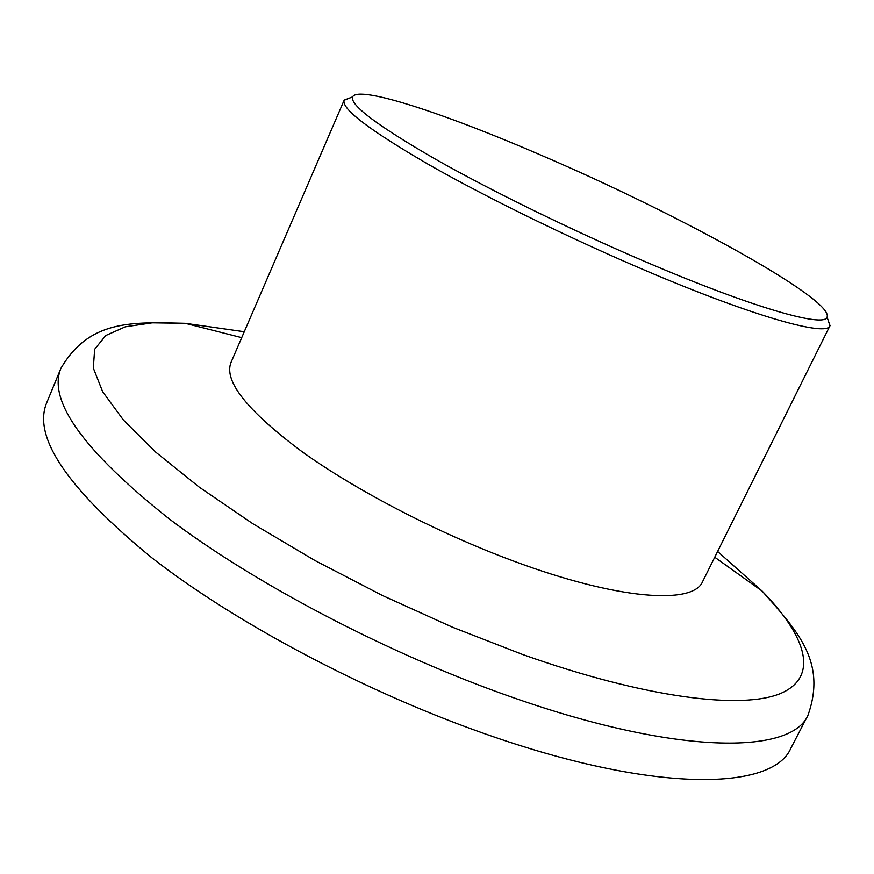 <?xml version="1.0" encoding="UTF-8"?>
<svg xmlns="http://www.w3.org/2000/svg" width="874" height="874" viewBox="0 0 874 874"><rect width="100%" height="100%" fill="white"/><g stroke="black" fill="none" stroke-linecap="round" stroke-linejoin="round"><path stroke-width="1.31" d="M544.054 156.49C446.505 114.068 358.274 84.822 352.593 96.894C349.775 104.924 377.459 125.714 435.634 159.287C493.307 191.963 577.211 232.866 651.96 264.538C755.049 308.336 824.466 327.75 827.066 317.142C834.353 299.706 679.371 214.589 544.054 156.49M827.372 318.005L829.961 325.784C826.924 336.796 755.955 317.317 650.573 272.688C574.043 240.361 488.129 198.431 429.134 164.825C369.626 130.292 341.297 108.78 344.127 100.27L351.741 97.222M807.991 715.194C791.494 754.579 677.514 755.409 512.251 697.288C389.498 654.484 254.727 583.843 168.748 518.533C83.478 450.656 47.524 400.609 60.885 368.391L46.65 402.925C32.513 437.087 67.56 488.697 151.803 557.754C236.821 624.091 370.729 694.808 493.253 736.684C658.198 793.57 773.108 790.009 790.795 748.352L807.991 715.194C826.957 661.64 797.296 630.809 762.183 591.13L717.62 551.45M344.127 100.27L230.944 362.623C223.766 381.25 247.397 410.889 301.836 451.519C356.079 490.522 438.125 533.151 513.704 561.119C617.689 599.881 693.279 605.026 702.63 581.571L829.961 325.784M244.272 331.738L185.201 323.304L152.229 322.823L125.332 326.8L105.732 335.54L94.665 349.261L93.31 368.03L102.662 391.738L123.398 420.012L155.747 452.153L199.283 487.168L252.903 523.766L314.76 560.42L382.32 595.456L452.623 627.27L522.455 654.429C645.296 698.086 741.928 709.885 780.799 693.377C819.539 676.574 806.221 636.25 762.183 591.13L714.746 557.23M352.593 96.894L344.192 100.117M60.885 368.391C89.541 319.338 132.225 322.091 185.201 323.304L241.716 337.648M827.066 317.142L830.027 325.641"/></g></svg>
